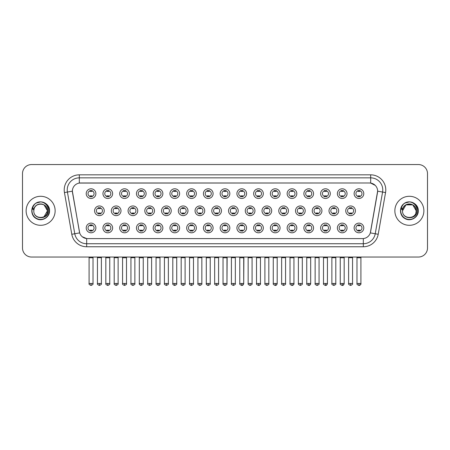 <?xml version="1.0" encoding="UTF-8"?>
<svg xmlns="http://www.w3.org/2000/svg" width="450" height="450" viewBox="0 0 450 450"><rect width="100%" height="100%" fill="white"/><g stroke="black" fill="none" stroke-linecap="round" stroke-linejoin="round"><path stroke-width="0.67" d="M112.629 227.964A4.837 4.837 0 0 1 107.792 232.796A4.837 4.837 0 0 1 102.954 227.964A4.837 4.837 0 0 1 107.792 223.127A4.837 4.837 0 0 1 112.629 227.964M104.771 227.964A3.021 3.021 0 0 0 107.792 230.985A3.021 3.021 0 0 0 110.812 227.964A3.021 3.021 0 0 0 107.792 224.938A3.021 3.021 0 0 0 104.771 227.964M129.369 227.964A4.837 4.837 0 0 1 124.538 232.796A4.837 4.837 0 0 1 119.7 227.964A4.837 4.837 0 0 1 124.538 223.127A4.837 4.837 0 0 1 129.369 227.964M121.511 227.964A3.021 3.021 0 0 0 124.538 230.985A3.021 3.021 0 0 0 127.558 227.964A3.021 3.021 0 0 0 124.538 224.938A3.021 3.021 0 0 0 121.511 227.964M146.115 227.964A4.837 4.837 0 0 1 141.278 232.796A4.837 4.837 0 0 1 136.446 227.964A4.837 4.837 0 0 1 141.278 223.127A4.837 4.837 0 0 1 146.115 227.964M138.257 227.964A3.021 3.021 0 0 0 141.278 230.985A3.021 3.021 0 0 0 144.304 227.964A3.021 3.021 0 0 0 141.278 224.938A3.021 3.021 0 0 0 138.257 227.964M162.861 227.964A4.837 4.837 0 0 1 158.023 232.796A4.837 4.837 0 0 1 153.186 227.964A4.837 4.837 0 0 1 158.023 223.127A4.837 4.837 0 0 1 162.861 227.964M155.002 227.964A3.021 3.021 0 0 0 158.023 230.985A3.021 3.021 0 0 0 161.044 227.964A3.021 3.021 0 0 0 158.023 224.938A3.021 3.021 0 0 0 155.002 227.964M179.606 227.964A4.837 4.837 0 0 1 174.769 232.796A4.837 4.837 0 0 1 169.931 227.964A4.837 4.837 0 0 1 174.769 223.127A4.837 4.837 0 0 1 179.606 227.964M171.748 227.964A3.021 3.021 0 0 0 174.769 230.985A3.021 3.021 0 0 0 177.789 227.964A3.021 3.021 0 0 0 174.769 224.938A3.021 3.021 0 0 0 171.748 227.964M196.346 227.964A4.837 4.837 0 0 1 191.514 232.796A4.837 4.837 0 0 1 186.677 227.964A4.837 4.837 0 0 1 191.514 223.127A4.837 4.837 0 0 1 196.346 227.964M188.488 227.964A3.021 3.021 0 0 0 191.514 230.985A3.021 3.021 0 0 0 194.535 227.964A3.021 3.021 0 0 0 191.514 224.938A3.021 3.021 0 0 0 188.488 227.964M213.092 227.964A4.837 4.837 0 0 1 208.254 232.796A4.837 4.837 0 0 1 203.422 227.964A4.837 4.837 0 0 1 208.254 223.127A4.837 4.837 0 0 1 213.092 227.964M205.234 227.964A3.021 3.021 0 0 0 208.254 230.985A3.021 3.021 0 0 0 211.281 227.964A3.021 3.021 0 0 0 208.254 224.938A3.021 3.021 0 0 0 205.234 227.964M229.838 227.964A4.837 4.837 0 0 1 225 232.796A4.837 4.837 0 0 1 220.162 227.964A4.837 4.837 0 0 1 225 223.127A4.837 4.837 0 0 1 229.838 227.964M221.979 227.964A3.021 3.021 0 0 0 225 230.985A3.021 3.021 0 0 0 228.021 227.964A3.021 3.021 0 0 0 225 224.938A3.021 3.021 0 0 0 221.979 227.964M246.578 227.964A4.837 4.837 0 0 1 241.746 232.796A4.837 4.837 0 0 1 236.908 227.964A4.837 4.837 0 0 1 241.746 223.127A4.837 4.837 0 0 1 246.578 227.964M238.719 227.964A3.021 3.021 0 0 0 241.746 230.985A3.021 3.021 0 0 0 244.766 227.964A3.021 3.021 0 0 0 241.746 224.938A3.021 3.021 0 0 0 238.719 227.964M263.323 227.964A4.837 4.837 0 0 1 258.486 232.796A4.837 4.837 0 0 1 253.654 227.964A4.837 4.837 0 0 1 258.486 223.127A4.837 4.837 0 0 1 263.323 227.964M255.465 227.964A3.021 3.021 0 0 0 258.486 230.985A3.021 3.021 0 0 0 261.512 227.964A3.021 3.021 0 0 0 258.486 224.938A3.021 3.021 0 0 0 255.465 227.964M280.069 227.964A4.837 4.837 0 0 1 275.231 232.796A4.837 4.837 0 0 1 270.394 227.964A4.837 4.837 0 0 1 275.231 223.127A4.837 4.837 0 0 1 280.069 227.964M272.211 227.964A3.021 3.021 0 0 0 275.231 230.985A3.021 3.021 0 0 0 278.252 227.964A3.021 3.021 0 0 0 275.231 224.938A3.021 3.021 0 0 0 272.211 227.964M296.814 227.964A4.837 4.837 0 0 1 291.977 232.796A4.837 4.837 0 0 1 287.139 227.964A4.837 4.837 0 0 1 291.977 223.127A4.837 4.837 0 0 1 296.814 227.964M288.956 227.964A3.021 3.021 0 0 0 291.977 230.985A3.021 3.021 0 0 0 294.998 227.964A3.021 3.021 0 0 0 291.977 224.938A3.021 3.021 0 0 0 288.956 227.964M313.554 227.964A4.837 4.837 0 0 1 308.723 232.796A4.837 4.837 0 0 1 303.885 227.964A4.837 4.837 0 0 1 308.723 223.127A4.837 4.837 0 0 1 313.554 227.964M305.696 227.964A3.021 3.021 0 0 0 308.723 230.985A3.021 3.021 0 0 0 311.743 227.964A3.021 3.021 0 0 0 308.723 224.938A3.021 3.021 0 0 0 305.696 227.964M330.3 227.964A4.837 4.837 0 0 1 325.463 232.796A4.837 4.837 0 0 1 320.631 227.964A4.837 4.837 0 0 1 325.463 223.127A4.837 4.837 0 0 1 330.3 227.964M322.442 227.964A3.021 3.021 0 0 0 325.463 230.985A3.021 3.021 0 0 0 328.489 227.964A3.021 3.021 0 0 0 325.463 224.938A3.021 3.021 0 0 0 322.442 227.964M347.046 227.964A4.837 4.837 0 0 1 342.208 232.796A4.837 4.837 0 0 1 337.371 227.964A4.837 4.837 0 0 1 342.208 223.127A4.837 4.837 0 0 1 347.046 227.964M339.188 227.964A3.021 3.021 0 0 0 342.208 230.985A3.021 3.021 0 0 0 345.229 227.964A3.021 3.021 0 0 0 342.208 224.938A3.021 3.021 0 0 0 339.188 227.964M363.786 227.964A4.837 4.837 0 0 1 358.954 232.796A4.837 4.837 0 0 1 354.116 227.964A4.837 4.837 0 0 1 358.954 223.127A4.837 4.837 0 0 1 363.786 227.964M355.928 227.964A3.021 3.021 0 0 0 358.954 230.985A3.021 3.021 0 0 0 361.974 227.964A3.021 3.021 0 0 0 358.954 224.938A3.021 3.021 0 0 0 355.928 227.964M95.884 227.964A4.837 4.837 0 0 1 91.046 232.796A4.837 4.837 0 0 1 86.214 227.964A4.837 4.837 0 0 1 91.046 223.127A4.837 4.837 0 0 1 95.884 227.964M88.026 227.964A3.021 3.021 0 0 0 91.046 230.985A3.021 3.021 0 0 0 94.073 227.964A3.021 3.021 0 0 0 91.046 224.938A3.021 3.021 0 0 0 88.026 227.964M120.999 210.797A4.837 4.837 0 0 1 116.162 215.629A4.837 4.837 0 0 1 111.33 210.797A4.837 4.837 0 0 1 116.162 205.959A4.837 4.837 0 0 1 120.999 210.797M113.141 210.797A3.021 3.021 0 0 0 116.162 213.817A3.021 3.021 0 0 0 119.188 210.797A3.021 3.021 0 0 0 116.162 207.771A3.021 3.021 0 0 0 113.141 210.797M137.745 210.797A4.837 4.837 0 0 1 132.907 215.629A4.837 4.837 0 0 1 128.07 210.797A4.837 4.837 0 0 1 132.907 205.959A4.837 4.837 0 0 1 137.745 210.797M129.887 210.797A3.021 3.021 0 0 0 132.907 213.817A3.021 3.021 0 0 0 135.928 210.797A3.021 3.021 0 0 0 132.907 207.771A3.021 3.021 0 0 0 129.887 210.797M154.485 210.797A4.837 4.837 0 0 1 149.653 215.629A4.837 4.837 0 0 1 144.816 210.797A4.837 4.837 0 0 1 149.653 205.959A4.837 4.837 0 0 1 154.485 210.797M146.627 210.797A3.021 3.021 0 0 0 149.653 213.817A3.021 3.021 0 0 0 152.674 210.797A3.021 3.021 0 0 0 149.653 207.771A3.021 3.021 0 0 0 146.627 210.797M171.231 210.797A4.837 4.837 0 0 1 166.393 215.629A4.837 4.837 0 0 1 161.561 210.797A4.837 4.837 0 0 1 166.393 205.959A4.837 4.837 0 0 1 171.231 210.797M163.373 210.797A3.021 3.021 0 0 0 166.393 213.817A3.021 3.021 0 0 0 169.419 210.797A3.021 3.021 0 0 0 166.393 207.771A3.021 3.021 0 0 0 163.373 210.797M187.976 210.797A4.837 4.837 0 0 1 183.139 215.629A4.837 4.837 0 0 1 178.307 210.797A4.837 4.837 0 0 1 183.139 205.959A4.837 4.837 0 0 1 187.976 210.797M180.118 210.797A3.021 3.021 0 0 0 183.139 213.817A3.021 3.021 0 0 0 186.165 210.797A3.021 3.021 0 0 0 183.139 207.771A3.021 3.021 0 0 0 180.118 210.797M204.722 210.797A4.837 4.837 0 0 1 199.884 215.629A4.837 4.837 0 0 1 195.047 210.797A4.837 4.837 0 0 1 199.884 205.959A4.837 4.837 0 0 1 204.722 210.797M196.864 210.797A3.021 3.021 0 0 0 199.884 213.817A3.021 3.021 0 0 0 202.905 210.797A3.021 3.021 0 0 0 199.884 207.771A3.021 3.021 0 0 0 196.864 210.797M221.462 210.797A4.837 4.837 0 0 1 216.63 215.629A4.837 4.837 0 0 1 211.792 210.797A4.837 4.837 0 0 1 216.63 205.959A4.837 4.837 0 0 1 221.462 210.797M213.604 210.797A3.021 3.021 0 0 0 216.63 213.817A3.021 3.021 0 0 0 219.651 210.797A3.021 3.021 0 0 0 216.63 207.771A3.021 3.021 0 0 0 213.604 210.797M238.208 210.797A4.837 4.837 0 0 1 233.37 215.629A4.837 4.837 0 0 1 228.538 210.797A4.837 4.837 0 0 1 233.37 205.959A4.837 4.837 0 0 1 238.208 210.797M230.349 210.797A3.021 3.021 0 0 0 233.37 213.817A3.021 3.021 0 0 0 236.396 210.797A3.021 3.021 0 0 0 233.37 207.771A3.021 3.021 0 0 0 230.349 210.797M254.953 210.797A4.837 4.837 0 0 1 250.116 215.629A4.837 4.837 0 0 1 245.278 210.797A4.837 4.837 0 0 1 250.116 205.959A4.837 4.837 0 0 1 254.953 210.797M247.095 210.797A3.021 3.021 0 0 0 250.116 213.817A3.021 3.021 0 0 0 253.136 210.797A3.021 3.021 0 0 0 250.116 207.771A3.021 3.021 0 0 0 247.095 210.797M271.693 210.797A4.837 4.837 0 0 1 266.861 215.629A4.837 4.837 0 0 1 262.024 210.797A4.837 4.837 0 0 1 266.861 205.959A4.837 4.837 0 0 1 271.693 210.797M263.835 210.797A3.021 3.021 0 0 0 266.861 213.817A3.021 3.021 0 0 0 269.882 210.797A3.021 3.021 0 0 0 266.861 207.771A3.021 3.021 0 0 0 263.835 210.797M288.439 210.797A4.837 4.837 0 0 1 283.607 215.629A4.837 4.837 0 0 1 278.769 210.797A4.837 4.837 0 0 1 283.607 205.959A4.837 4.837 0 0 1 288.439 210.797M280.581 210.797A3.021 3.021 0 0 0 283.607 213.817A3.021 3.021 0 0 0 286.627 210.797A3.021 3.021 0 0 0 283.607 207.771A3.021 3.021 0 0 0 280.581 210.797M305.184 210.797A4.837 4.837 0 0 1 300.347 215.629A4.837 4.837 0 0 1 295.515 210.797A4.837 4.837 0 0 1 300.347 205.959A4.837 4.837 0 0 1 305.184 210.797M297.326 210.797A3.021 3.021 0 0 0 300.347 213.817A3.021 3.021 0 0 0 303.373 210.797A3.021 3.021 0 0 0 300.347 207.771A3.021 3.021 0 0 0 297.326 210.797M321.93 210.797A4.837 4.837 0 0 1 317.093 215.629A4.837 4.837 0 0 1 312.255 210.797A4.837 4.837 0 0 1 317.093 205.959A4.837 4.837 0 0 1 321.93 210.797M314.072 210.797A3.021 3.021 0 0 0 317.093 213.817A3.021 3.021 0 0 0 320.113 210.797A3.021 3.021 0 0 0 317.093 207.771A3.021 3.021 0 0 0 314.072 210.797M338.67 210.797A4.837 4.837 0 0 1 333.838 215.629A4.837 4.837 0 0 1 329.001 210.797A4.837 4.837 0 0 1 333.838 205.959A4.837 4.837 0 0 1 338.67 210.797M330.812 210.797A3.021 3.021 0 0 0 333.838 213.817A3.021 3.021 0 0 0 336.859 210.797A3.021 3.021 0 0 0 333.838 207.771A3.021 3.021 0 0 0 330.812 210.797M355.416 210.797A4.837 4.837 0 0 1 350.578 215.629A4.837 4.837 0 0 1 345.746 210.797A4.837 4.837 0 0 1 350.578 205.959A4.837 4.837 0 0 1 355.416 210.797M347.558 210.797A3.021 3.021 0 0 0 350.578 213.817A3.021 3.021 0 0 0 353.604 210.797A3.021 3.021 0 0 0 350.578 207.771A3.021 3.021 0 0 0 347.558 210.797M104.254 210.797A4.837 4.837 0 0 1 99.422 215.629A4.837 4.837 0 0 1 94.584 210.797A4.837 4.837 0 0 1 99.422 205.959A4.837 4.837 0 0 1 104.254 210.797M96.396 210.797A3.021 3.021 0 0 0 99.422 213.817A3.021 3.021 0 0 0 102.442 210.797A3.021 3.021 0 0 0 99.422 207.771A3.021 3.021 0 0 0 96.396 210.797M112.629 193.629A4.837 4.837 0 0 1 107.792 198.461A4.837 4.837 0 0 1 102.954 193.629A4.837 4.837 0 0 1 107.792 188.792A4.837 4.837 0 0 1 112.629 193.629M104.771 193.629A3.021 3.021 0 0 0 107.792 196.65A3.021 3.021 0 0 0 110.812 193.629A3.021 3.021 0 0 0 107.792 190.603A3.021 3.021 0 0 0 104.771 193.629M129.369 193.629A4.837 4.837 0 0 1 124.538 198.461A4.837 4.837 0 0 1 119.7 193.629A4.837 4.837 0 0 1 124.538 188.792A4.837 4.837 0 0 1 129.369 193.629M121.511 193.629A3.021 3.021 0 0 0 124.538 196.65A3.021 3.021 0 0 0 127.558 193.629A3.021 3.021 0 0 0 124.538 190.603A3.021 3.021 0 0 0 121.511 193.629M146.115 193.629A4.837 4.837 0 0 1 141.278 198.461A4.837 4.837 0 0 1 136.446 193.629A4.837 4.837 0 0 1 141.278 188.792A4.837 4.837 0 0 1 146.115 193.629M138.257 193.629A3.021 3.021 0 0 0 141.278 196.65A3.021 3.021 0 0 0 144.304 193.629A3.021 3.021 0 0 0 141.278 190.603A3.021 3.021 0 0 0 138.257 193.629M162.861 193.629A4.837 4.837 0 0 1 158.023 198.461A4.837 4.837 0 0 1 153.186 193.629A4.837 4.837 0 0 1 158.023 188.792A4.837 4.837 0 0 1 162.861 193.629M155.002 193.629A3.021 3.021 0 0 0 158.023 196.65A3.021 3.021 0 0 0 161.044 193.629A3.021 3.021 0 0 0 158.023 190.603A3.021 3.021 0 0 0 155.002 193.629M179.606 193.629A4.837 4.837 0 0 1 174.769 198.461A4.837 4.837 0 0 1 169.931 193.629A4.837 4.837 0 0 1 174.769 188.792A4.837 4.837 0 0 1 179.606 193.629M171.748 193.629A3.021 3.021 0 0 0 174.769 196.65A3.021 3.021 0 0 0 177.789 193.629A3.021 3.021 0 0 0 174.769 190.603A3.021 3.021 0 0 0 171.748 193.629M196.346 193.629A4.837 4.837 0 0 1 191.514 198.461A4.837 4.837 0 0 1 186.677 193.629A4.837 4.837 0 0 1 191.514 188.792A4.837 4.837 0 0 1 196.346 193.629M188.488 193.629A3.021 3.021 0 0 0 191.514 196.65A3.021 3.021 0 0 0 194.535 193.629A3.021 3.021 0 0 0 191.514 190.603A3.021 3.021 0 0 0 188.488 193.629M213.092 193.629A4.837 4.837 0 0 1 208.254 198.461A4.837 4.837 0 0 1 203.422 193.629A4.837 4.837 0 0 1 208.254 188.792A4.837 4.837 0 0 1 213.092 193.629M205.234 193.629A3.021 3.021 0 0 0 208.254 196.65A3.021 3.021 0 0 0 211.281 193.629A3.021 3.021 0 0 0 208.254 190.603A3.021 3.021 0 0 0 205.234 193.629M229.838 193.629A4.837 4.837 0 0 1 225 198.461A4.837 4.837 0 0 1 220.162 193.629A4.837 4.837 0 0 1 225 188.792A4.837 4.837 0 0 1 229.838 193.629M221.979 193.629A3.021 3.021 0 0 0 225 196.65A3.021 3.021 0 0 0 228.021 193.629A3.021 3.021 0 0 0 225 190.603A3.021 3.021 0 0 0 221.979 193.629M246.578 193.629A4.837 4.837 0 0 1 241.746 198.461A4.837 4.837 0 0 1 236.908 193.629A4.837 4.837 0 0 1 241.746 188.792A4.837 4.837 0 0 1 246.578 193.629M238.719 193.629A3.021 3.021 0 0 0 241.746 196.65A3.021 3.021 0 0 0 244.766 193.629A3.021 3.021 0 0 0 241.746 190.603A3.021 3.021 0 0 0 238.719 193.629M263.323 193.629A4.837 4.837 0 0 1 258.486 198.461A4.837 4.837 0 0 1 253.654 193.629A4.837 4.837 0 0 1 258.486 188.792A4.837 4.837 0 0 1 263.323 193.629M255.465 193.629A3.021 3.021 0 0 0 258.486 196.65A3.021 3.021 0 0 0 261.512 193.629A3.021 3.021 0 0 0 258.486 190.603A3.021 3.021 0 0 0 255.465 193.629M280.069 193.629A4.837 4.837 0 0 1 275.231 198.461A4.837 4.837 0 0 1 270.394 193.629A4.837 4.837 0 0 1 275.231 188.792A4.837 4.837 0 0 1 280.069 193.629M272.211 193.629A3.021 3.021 0 0 0 275.231 196.65A3.021 3.021 0 0 0 278.252 193.629A3.021 3.021 0 0 0 275.231 190.603A3.021 3.021 0 0 0 272.211 193.629M296.814 193.629A4.837 4.837 0 0 1 291.977 198.461A4.837 4.837 0 0 1 287.139 193.629A4.837 4.837 0 0 1 291.977 188.792A4.837 4.837 0 0 1 296.814 193.629M288.956 193.629A3.021 3.021 0 0 0 291.977 196.65A3.021 3.021 0 0 0 294.998 193.629A3.021 3.021 0 0 0 291.977 190.603A3.021 3.021 0 0 0 288.956 193.629M313.554 193.629A4.837 4.837 0 0 1 308.723 198.461A4.837 4.837 0 0 1 303.885 193.629A4.837 4.837 0 0 1 308.723 188.792A4.837 4.837 0 0 1 313.554 193.629M305.696 193.629A3.021 3.021 0 0 0 308.723 196.65A3.021 3.021 0 0 0 311.743 193.629A3.021 3.021 0 0 0 308.723 190.603A3.021 3.021 0 0 0 305.696 193.629M330.3 193.629A4.837 4.837 0 0 1 325.463 198.461A4.837 4.837 0 0 1 320.631 193.629A4.837 4.837 0 0 1 325.463 188.792A4.837 4.837 0 0 1 330.3 193.629M322.442 193.629A3.021 3.021 0 0 0 325.463 196.65A3.021 3.021 0 0 0 328.489 193.629A3.021 3.021 0 0 0 325.463 190.603A3.021 3.021 0 0 0 322.442 193.629M347.046 193.629A4.837 4.837 0 0 1 342.208 198.461A4.837 4.837 0 0 1 337.371 193.629A4.837 4.837 0 0 1 342.208 188.792A4.837 4.837 0 0 1 347.046 193.629M339.188 193.629A3.021 3.021 0 0 0 342.208 196.65A3.021 3.021 0 0 0 345.229 193.629A3.021 3.021 0 0 0 342.208 190.603A3.021 3.021 0 0 0 339.188 193.629M363.786 193.629A4.837 4.837 0 0 1 358.954 198.461A4.837 4.837 0 0 1 354.116 193.629A4.837 4.837 0 0 1 358.954 188.792A4.837 4.837 0 0 1 363.786 193.629M355.928 193.629A3.021 3.021 0 0 0 358.954 196.65A3.021 3.021 0 0 0 361.974 193.629A3.021 3.021 0 0 0 358.954 190.603A3.021 3.021 0 0 0 355.928 193.629M95.884 193.629A4.837 4.837 0 0 1 91.046 198.461A4.837 4.837 0 0 1 86.214 193.629A4.837 4.837 0 0 1 91.046 188.792A4.837 4.837 0 0 1 95.884 193.629M88.026 193.629A3.021 3.021 0 0 0 91.046 196.65A3.021 3.021 0 0 0 94.073 193.629A3.021 3.021 0 0 0 91.046 190.603A3.021 3.021 0 0 0 88.026 193.629M71.792 234.276L64.44 192.566A15.114 15.114 0 0 1 79.318 174.831L370.682 174.831A15.114 15.114 0 0 1 385.56 192.566L378.208 234.276A15.114 15.114 0 0 1 363.324 246.763L86.676 246.763A15.114 15.114 0 0 1 71.792 234.276L79.672 232.886L72.495 192.566A8.162 8.162 0 0 1 80.528 182.987L369.473 182.987A8.162 8.162 0 0 1 377.505 192.566L370.581 231.857A8.162 8.162 0 0 1 362.543 238.601L87.457 238.601A8.162 8.162 0 0 1 79.419 231.857L72.371 191.166L67.416 192.037A12.088 12.088 0 0 1 79.318 177.851L370.682 177.851A12.088 12.088 0 0 1 382.584 192.037L375.233 233.747A12.088 12.088 0 0 1 363.324 243.737L86.676 243.737A12.088 12.088 0 0 1 74.767 233.747L67.416 192.037A12.088 12.088 0 0 1 67.23 189.939M26.128 210.797A14.507 14.507 0 0 0 40.635 225.304A14.507 14.507 0 0 0 55.142 210.797A14.507 14.507 0 0 0 40.635 196.29A14.507 14.507 0 0 0 26.128 210.797A14.507 14.507 0 0 0 40.635 225.304A14.507 14.507 0 0 0 55.142 210.797A14.507 14.507 0 0 0 40.635 196.29A14.507 14.507 0 0 0 26.128 210.797M394.858 210.797A14.507 14.507 0 0 0 409.365 225.304A14.507 14.507 0 0 0 423.872 210.797A14.507 14.507 0 0 0 409.365 196.29A14.507 14.507 0 0 0 394.858 210.797A14.507 14.507 0 0 0 409.365 225.304A14.507 14.507 0 0 0 423.872 210.797A14.507 14.507 0 0 0 409.365 196.29A14.507 14.507 0 0 0 394.858 210.797M79.318 174.831L79.318 183.077L369.473 182.987L370.682 183.077L375.238 185.377M72.371 191.149L72.461 189.939M362.543 238.601L87.457 238.601M86.676 246.763L86.676 238.562L82.322 236.779M385.56 192.566L377.629 191.166L370.327 232.886L378.208 234.276M427.5 173.621A9.068 9.068 0 0 0 418.433 164.554L31.567 164.554A9.068 9.068 0 0 0 22.5 173.621L22.5 247.972A9.068 9.068 0 0 0 31.567 257.04L418.433 257.04A9.068 9.068 0 0 0 427.5 247.972L427.5 173.621L427.5 247.972M22.5 173.621L22.5 247.972M418.433 164.554L31.567 164.554M31.567 257.04L418.433 257.04M90.141 196.824L90.141 195.761A2.317 2.317 0 0 0 91.952 195.761L91.952 196.824M91.952 190.429L91.952 191.492A2.317 2.317 0 0 0 90.141 191.492L90.141 190.429M98.511 213.992L98.511 212.929A2.317 2.317 0 0 0 100.328 212.929L100.328 213.992M99.422 283.483L97.453 283.483C97.059 284.113 97.712 284.766 99.422 285.446L99.422 283.483L101.385 283.483L101.385 257.67L97.453 257.67L97.296 257.04M101.385 257.67L101.543 257.04M100.328 207.596L100.328 208.659A2.317 2.317 0 0 0 98.511 208.659L98.511 207.596M90.141 231.159L90.141 230.096A2.317 2.317 0 0 0 91.952 230.096L91.952 231.159M91.046 283.483L89.083 283.483C88.684 284.113 89.342 284.766 91.046 285.446L91.046 283.483L93.015 283.483L93.015 257.76L89.083 257.76L88.903 257.04M93.015 257.76L93.195 257.04M91.952 224.764L91.952 225.827A2.317 2.317 0 0 0 90.141 225.827L90.141 224.764M106.886 196.824L106.886 195.761A2.317 2.317 0 0 0 108.698 195.761L108.698 196.824M108.698 190.429L108.698 191.492A2.317 2.317 0 0 0 106.886 191.492L106.886 190.429M123.632 196.824L123.632 195.761A2.317 2.317 0 0 0 125.443 195.761L125.443 196.824M125.443 190.429L125.443 191.492A2.317 2.317 0 0 0 123.632 191.492L123.632 190.429M140.372 196.824L140.372 195.761A2.317 2.317 0 0 0 142.189 195.761L142.189 196.824M142.189 190.429L142.189 191.492A2.317 2.317 0 0 0 140.372 191.492L140.372 190.429M157.118 196.824L157.118 195.761A2.317 2.317 0 0 0 158.929 195.761L158.929 196.824M158.929 190.429L158.929 191.492A2.317 2.317 0 0 0 157.118 191.492L157.118 190.429M115.256 213.992L115.256 212.929A2.317 2.317 0 0 0 117.073 212.929L117.073 213.992M116.162 283.483L114.199 283.483C113.799 284.113 114.457 284.766 116.162 285.446L116.162 283.483L118.131 283.483L118.131 257.67L114.199 257.67L114.041 257.04M118.131 257.67L118.288 257.04M117.073 207.596L117.073 208.659A2.317 2.317 0 0 0 115.256 208.659L115.256 207.596M132.002 213.992L132.002 212.929A2.317 2.317 0 0 0 133.813 212.929L133.813 213.992M132.907 283.483L130.944 283.483C130.545 284.113 131.197 284.766 132.907 285.446L132.907 283.483L134.871 283.483L134.871 257.67L130.944 257.67L130.787 257.04M134.871 257.67L135.034 257.04M133.813 207.596L133.813 208.659A2.317 2.317 0 0 0 132.002 208.659L132.002 207.596M148.748 213.992L148.748 212.929A2.317 2.317 0 0 0 150.559 212.929L150.559 213.992M149.653 283.483L147.69 283.483C147.291 284.113 147.943 284.766 149.653 285.446L149.653 283.483L151.616 283.483L151.616 257.67L147.69 257.67L147.527 257.04M151.616 257.67L151.774 257.04M150.559 207.596L150.559 208.659A2.317 2.317 0 0 0 148.748 208.659L148.748 207.596M106.886 231.159L106.886 230.096A2.317 2.317 0 0 0 108.698 230.096L108.698 231.159M107.792 283.483L105.829 283.483C105.429 284.113 106.082 284.766 107.792 285.446L107.792 283.483L109.755 283.483L109.755 257.76L105.829 257.76L105.643 257.04M109.755 257.76L109.935 257.04M108.698 224.764L108.698 225.827A2.317 2.317 0 0 0 106.886 225.827L106.886 224.764M123.632 231.159L123.632 230.096A2.317 2.317 0 0 0 125.443 230.096L125.443 231.159M124.538 283.483L122.569 283.483C122.175 284.113 122.828 284.766 124.538 285.446L124.538 283.483L126.501 283.483L126.501 257.76L122.569 257.76L122.389 257.04M126.501 257.76L126.681 257.04M125.443 224.764L125.443 225.827A2.317 2.317 0 0 0 123.632 225.827L123.632 224.764M140.372 231.159L140.372 230.096A2.317 2.317 0 0 0 142.189 230.096L142.189 231.159M141.278 283.483L139.314 283.483C138.915 284.113 139.573 284.766 141.278 285.446L141.278 283.483L143.246 283.483L143.246 257.76L139.314 257.76L139.134 257.04M143.246 257.76L143.426 257.04M142.189 224.764L142.189 225.827A2.317 2.317 0 0 0 140.372 225.827L140.372 224.764M157.118 231.159L157.118 230.096A2.317 2.317 0 0 0 158.929 230.096L158.929 231.159M158.023 283.483L156.06 283.483C155.661 284.113 156.313 284.766 158.023 285.446L158.023 283.483L159.986 283.483L159.986 257.76L156.06 257.76L155.88 257.04M159.986 257.76L160.172 257.04M158.929 224.764L158.929 225.827A2.317 2.317 0 0 0 157.118 225.827L157.118 224.764M173.863 231.159L173.863 230.096A2.317 2.317 0 0 0 175.674 230.096L175.674 231.159M174.769 283.483L172.806 283.483C172.406 284.113 173.059 284.766 174.769 285.446L174.769 283.483L176.732 283.483L176.732 257.76L172.806 257.76L172.62 257.04M176.732 257.76L176.912 257.04M175.674 224.764L175.674 225.827A2.317 2.317 0 0 0 173.863 225.827L173.863 224.764M190.603 231.159L190.603 230.096A2.317 2.317 0 0 0 192.42 230.096L192.42 231.159M191.514 283.483L189.546 283.483C189.146 284.113 189.804 284.766 191.514 285.446L191.514 283.483L193.477 283.483L193.477 257.76L189.546 257.76L189.366 257.04M193.477 257.76L193.657 257.04M192.42 224.764L192.42 225.827A2.317 2.317 0 0 0 190.603 225.827L190.603 224.764M207.349 231.159L207.349 230.096A2.317 2.317 0 0 0 209.16 230.096L209.16 231.159M208.254 283.483L206.291 283.483C205.892 284.113 206.55 284.766 208.254 285.446L208.254 283.483L210.223 283.483L210.223 257.76L206.291 257.76L206.111 257.04M210.223 257.76L210.403 257.04M209.16 224.764L209.16 225.827A2.317 2.317 0 0 0 207.349 225.827L207.349 224.764M224.094 231.159L224.094 230.096A2.317 2.317 0 0 0 225.906 230.096L225.906 231.159M225 283.483L223.037 283.483C222.638 284.113 223.29 284.766 225 285.446L225 283.483L226.963 283.483L226.963 257.76L223.037 257.76L222.857 257.04M225 285.446C226.71 284.766 227.362 284.113 226.963 283.483L227.143 257.04M225.906 224.764L225.906 225.827A2.317 2.317 0 0 0 224.094 225.827L224.094 224.764M240.84 231.159L240.84 230.096A2.317 2.317 0 0 0 242.651 230.096L242.651 231.159M241.746 283.483L239.777 283.483C239.383 284.113 240.036 284.766 241.746 285.446L241.746 283.483L243.709 283.483L243.709 257.76L239.777 257.76L239.597 257.04M241.746 285.446C242.713 285.536 243.366 284.884 243.709 283.483L243.889 257.04M242.651 224.764L242.651 225.827A2.317 2.317 0 0 0 240.84 225.827L240.84 224.764M257.58 231.159L257.58 230.096A2.317 2.317 0 0 0 259.397 230.096L259.397 231.159M258.486 283.483L256.523 283.483C256.123 284.113 256.781 284.766 258.486 285.446L258.486 283.483L260.454 283.483L260.454 257.76L256.523 257.76L256.343 257.04M260.454 257.76L260.634 257.04M259.397 224.764L259.397 225.827A2.317 2.317 0 0 0 257.58 225.827L257.58 224.764M274.326 231.159L274.326 230.096A2.317 2.317 0 0 0 276.137 230.096L276.137 231.159M275.231 283.483L273.268 283.483C272.869 284.113 273.521 284.766 275.231 285.446L275.231 283.483L277.194 283.483L277.194 257.76L273.268 257.76L273.088 257.04M277.194 257.76L277.38 257.04M276.137 224.764L276.137 225.827A2.317 2.317 0 0 0 274.326 225.827L274.326 224.764M291.071 231.159L291.071 230.096A2.317 2.317 0 0 0 292.882 230.096L292.882 231.159M291.977 283.483L290.014 283.483C289.614 284.113 290.267 284.766 291.977 285.446L291.977 283.483L293.94 283.483L293.94 257.76L290.014 257.76L289.828 257.04M293.94 257.76L294.12 257.04M292.882 224.764L292.882 225.827A2.317 2.317 0 0 0 291.071 225.827L291.071 224.764M307.811 231.159L307.811 230.096A2.317 2.317 0 0 0 309.628 230.096L309.628 231.159M308.723 283.483L306.754 283.483C306.354 284.113 307.012 284.766 308.723 285.446L308.723 283.483L310.686 283.483L310.686 257.76L306.754 257.76L306.574 257.04M310.686 257.76L310.866 257.04M309.628 224.764L309.628 225.827A2.317 2.317 0 0 0 307.811 225.827L307.811 224.764M324.557 231.159L324.557 230.096A2.317 2.317 0 0 0 326.368 230.096L326.368 231.159M325.463 283.483L323.499 283.483C323.1 284.113 323.758 284.766 325.463 285.446L325.463 283.483L327.431 283.483L327.431 257.76L323.499 257.76L323.319 257.04M327.431 257.76L327.611 257.04M326.368 224.764L326.368 225.827A2.317 2.317 0 0 0 324.557 225.827L324.557 224.764M341.303 231.159L341.303 230.096A2.317 2.317 0 0 0 343.114 230.096L343.114 231.159M342.208 283.483L340.245 283.483C339.846 284.113 340.498 284.766 342.208 285.446L342.208 283.483L344.171 283.483L344.171 257.76L340.245 257.76L340.065 257.04M344.171 257.76L344.357 257.04M343.114 224.764L343.114 225.827A2.317 2.317 0 0 0 341.303 225.827L341.303 224.764M358.048 231.159L358.048 230.096A2.317 2.317 0 0 0 359.859 230.096L359.859 231.159M358.954 283.483L356.985 283.483C356.591 284.113 357.244 284.766 358.954 285.446L358.954 283.483L360.917 283.483L360.917 257.76L356.985 257.76L356.805 257.04M360.917 257.76L361.097 257.04M359.859 224.764L359.859 225.827A2.317 2.317 0 0 0 358.048 225.827L358.048 224.764M34.116 208.738L33.795 210.797C33.418 220.078 48.431 219.904 48.381 210.797C48.409 207.028 46.727 204.289 43.335 202.579L41.293 201.909C38.829 201.763 36.658 202.489 34.774 204.081L33.542 205.847C32.794 207.112 32.631 208.344 33.053 209.537L35.252 206.274C37.299 204.221 39.741 203.546 42.57 204.244A6.834 6.834 0 0 0 34.116 208.738L33.801 210.797C33.384 201.982 47.886 201.982 47.469 210.797L44.049 216.714M33.801 210.797C33.384 201.982 47.886 201.982 47.469 210.797C47.256 207.512 45.624 205.329 42.57 204.244L44.049 204.879L47.469 210.797C47.886 219.611 33.384 219.611 33.801 210.797C33.384 201.982 47.886 201.982 47.469 210.797L47.126 212.929M34.796 204.064L36.18 203.079L40.703 201.887L36.18 203.079L34.796 204.064L36.18 203.079L40.703 201.887L36.18 203.079L34.796 204.064L36.18 203.079L40.703 201.887M34.774 204.081C39.966 198.99 49.956 203.411 49.545 210.797C49.849 217.384 41.732 222.069 36.18 218.509C30.324 215.482 30.324 206.111 36.18 203.079C41.732 199.524 49.849 204.204 49.545 210.797C49.849 217.384 41.732 222.069 36.18 218.509C30.324 215.482 30.324 206.111 36.18 203.079C41.732 199.524 49.849 204.204 49.545 210.797C49.849 217.384 41.732 222.069 36.18 218.509C30.324 215.482 30.324 206.111 36.18 203.079C41.732 199.524 49.849 204.204 49.545 210.797C49.849 217.384 41.732 222.069 36.18 218.509C30.324 215.482 30.324 206.111 36.18 203.079C41.732 199.524 49.849 204.204 49.545 210.797C49.849 217.384 41.732 222.069 36.18 218.509C30.324 215.482 30.324 206.111 36.18 203.079C40.804 200.919 44.73 201.803 47.959 205.723M402.851 208.738L402.525 210.797C402.148 220.078 417.161 219.904 417.111 210.797C417.139 207.028 415.457 204.289 412.065 202.579L410.023 201.909C407.559 201.763 405.388 202.489 403.509 204.081L402.277 205.847C401.524 207.112 401.361 208.344 401.782 209.537L403.982 206.274C406.035 204.221 408.471 203.546 411.3 204.244A6.834 6.834 0 0 0 402.851 208.738L402.531 210.797C402.114 201.982 416.616 201.982 416.199 210.797C416.616 219.611 402.114 219.611 402.531 210.797C402.114 201.982 416.616 201.982 416.199 210.797L415.856 212.929M411.3 204.244L412.779 204.879L416.199 210.797C415.986 207.512 414.354 205.329 411.3 204.244M402.531 210.797L405.951 204.879L412.779 204.879M403.526 204.064L404.91 203.079L409.438 201.887L404.91 203.079L403.526 204.064L404.91 203.079L409.438 201.887L404.91 203.079L403.526 204.064L404.91 203.079L409.438 201.887M403.509 204.081C408.696 198.99 418.691 203.411 418.275 210.797C418.579 217.384 410.462 222.069 404.91 218.509C399.054 215.482 399.054 206.111 404.91 203.079C410.462 199.524 418.579 204.204 418.275 210.797C418.579 217.384 410.462 222.069 404.91 218.509C399.054 215.482 399.054 206.111 404.91 203.079C410.462 199.524 418.579 204.204 418.275 210.797C418.579 217.384 410.462 222.069 404.91 218.509C399.054 215.482 399.054 206.111 404.91 203.079C410.462 199.524 418.579 204.204 418.275 210.797C418.579 217.384 410.462 222.069 404.91 218.509C399.054 215.482 399.054 206.111 404.91 203.079C410.462 199.524 418.579 204.204 418.275 210.797C418.579 217.384 410.462 222.069 404.91 218.509C399.054 215.482 399.054 206.111 404.91 203.079C409.534 200.919 413.46 201.803 416.689 205.723M173.863 196.824L173.863 195.761A2.317 2.317 0 0 0 175.674 195.761L175.674 196.824M175.674 190.429L175.674 191.492A2.317 2.317 0 0 0 173.863 191.492L173.863 190.429M190.603 196.824L190.603 195.761A2.317 2.317 0 0 0 192.42 195.761L192.42 196.824M192.42 190.429L192.42 191.492A2.317 2.317 0 0 0 190.603 191.492L190.603 190.429M207.349 196.824L207.349 195.761A2.317 2.317 0 0 0 209.16 195.761L209.16 196.824M209.16 190.429L209.16 191.492A2.317 2.317 0 0 0 207.349 191.492L207.349 190.429M165.487 213.992L165.487 212.929A2.317 2.317 0 0 0 167.304 212.929L167.304 213.992M166.393 283.483L164.43 283.483C164.031 284.113 164.689 284.766 166.393 285.446L166.393 283.483L168.362 283.483L168.362 257.67L164.43 257.67L164.273 257.04M168.362 257.67L168.519 257.04M167.304 207.596L167.304 208.659A2.317 2.317 0 0 0 165.487 208.659L165.487 207.596M182.233 213.992L182.233 212.929A2.317 2.317 0 0 0 184.044 212.929L184.044 213.992M183.139 283.483L181.176 283.483C180.776 284.113 181.434 284.766 183.139 285.446L183.139 283.483L185.102 283.483L185.102 257.67L181.176 257.67L181.018 257.04M185.102 257.67L185.265 257.04M184.044 207.596L184.044 208.659A2.317 2.317 0 0 0 182.233 208.659L182.233 207.596M198.979 213.992L198.979 212.929A2.317 2.317 0 0 0 200.79 212.929L200.79 213.992M199.884 283.483L197.921 283.483C197.522 284.113 198.174 284.766 199.884 285.446L199.884 283.483L201.847 283.483L201.847 257.67L197.921 257.67L197.758 257.04M201.847 257.67L202.005 257.04M200.79 207.596L200.79 208.659A2.317 2.317 0 0 0 198.979 208.659L198.979 207.596M224.094 196.824L224.094 195.761A2.317 2.317 0 0 0 225.906 195.761L225.906 196.824M225.906 190.429L225.906 191.492A2.317 2.317 0 0 0 224.094 191.492L224.094 190.429M240.84 196.824L240.84 195.761A2.317 2.317 0 0 0 242.651 195.761L242.651 196.824M242.651 190.429L242.651 191.492A2.317 2.317 0 0 0 240.84 191.492L240.84 190.429M257.58 196.824L257.58 195.761A2.317 2.317 0 0 0 259.397 195.761L259.397 196.824M259.397 190.429L259.397 191.492A2.317 2.317 0 0 0 257.58 191.492L257.58 190.429M274.326 196.824L274.326 195.761A2.317 2.317 0 0 0 276.137 195.761L276.137 196.824M276.137 190.429L276.137 191.492A2.317 2.317 0 0 0 274.326 191.492L274.326 190.429M291.071 196.824L291.071 195.761A2.317 2.317 0 0 0 292.882 195.761L292.882 196.824M292.882 190.429L292.882 191.492A2.317 2.317 0 0 0 291.071 191.492L291.071 190.429M215.719 213.992L215.719 212.929A2.317 2.317 0 0 0 217.536 212.929L217.536 213.992M216.63 283.483L214.661 283.483C214.268 284.113 214.92 284.766 216.63 285.446L216.63 283.483L218.593 283.483L218.593 257.67L214.661 257.67L214.504 257.04M218.593 257.67L218.751 257.04M217.536 207.596L217.536 208.659A2.317 2.317 0 0 0 215.719 208.659L215.719 207.596M232.464 213.992L232.464 212.929A2.317 2.317 0 0 0 234.281 212.929L234.281 213.992M233.37 283.483L231.407 283.483C231.007 284.113 231.666 284.766 233.37 285.446L233.37 283.483L235.339 283.483L235.339 257.67L231.407 257.67L231.249 257.04M235.339 257.67L235.496 257.04M234.281 207.596L234.281 208.659A2.317 2.317 0 0 0 232.464 208.659L232.464 207.596M249.21 213.992L249.21 212.929A2.317 2.317 0 0 0 251.021 212.929L251.021 213.992M250.116 283.483L248.153 283.483C247.753 284.113 248.406 284.766 250.116 285.446L250.116 283.483L252.079 283.483L252.079 257.67L248.153 257.67L247.995 257.04M252.079 257.67L252.242 257.04M251.021 207.596L251.021 208.659A2.317 2.317 0 0 0 249.21 208.659L249.21 207.596M265.956 213.992L265.956 212.929A2.317 2.317 0 0 0 267.767 212.929L267.767 213.992M266.861 283.483L264.898 283.483C264.499 284.113 265.151 284.766 266.861 285.446L266.861 283.483L268.824 283.483L268.824 257.67L264.898 257.67L264.735 257.04M268.824 257.67L268.982 257.04M267.767 207.596L267.767 208.659A2.317 2.317 0 0 0 265.956 208.659L265.956 207.596M282.696 213.992L282.696 212.929A2.317 2.317 0 0 0 284.512 212.929L284.512 213.992M283.607 283.483L281.638 283.483C281.239 284.113 281.897 284.766 283.607 285.446L283.607 283.483L285.57 283.483L285.57 257.67L281.638 257.67L281.481 257.04M285.57 257.67L285.727 257.04M284.512 207.596L284.512 208.659A2.317 2.317 0 0 0 282.696 208.659L282.696 207.596M307.811 196.824L307.811 195.761A2.317 2.317 0 0 0 309.628 195.761L309.628 196.824M309.628 190.429L309.628 191.492A2.317 2.317 0 0 0 307.811 191.492L307.811 190.429M324.557 196.824L324.557 195.761A2.317 2.317 0 0 0 326.368 195.761L326.368 196.824M326.368 190.429L326.368 191.492A2.317 2.317 0 0 0 324.557 191.492L324.557 190.429M341.303 196.824L341.303 195.761A2.317 2.317 0 0 0 343.114 195.761L343.114 196.824M343.114 190.429L343.114 191.492A2.317 2.317 0 0 0 341.303 191.492L341.303 190.429M358.048 196.824L358.048 195.761A2.317 2.317 0 0 0 359.859 195.761L359.859 196.824M359.859 190.429L359.859 191.492A2.317 2.317 0 0 0 358.048 191.492L358.048 190.429M299.441 213.992L299.441 212.929A2.317 2.317 0 0 0 301.252 212.929L301.252 213.992M300.347 283.483L298.384 283.483C297.984 284.113 298.642 284.766 300.347 285.446L300.347 283.483L302.31 283.483L302.31 257.67L298.384 257.67L298.226 257.04M302.31 257.67L302.473 257.04M301.252 207.596L301.252 208.659A2.317 2.317 0 0 0 299.441 208.659L299.441 207.596M316.187 213.992L316.187 212.929A2.317 2.317 0 0 0 317.998 212.929L317.998 213.992M317.093 283.483L315.129 283.483C314.73 284.113 315.382 284.766 317.093 285.446L317.093 283.483L319.056 283.483L319.056 257.67L315.129 257.67L314.966 257.04M319.056 257.67L319.213 257.04M317.998 207.596L317.998 208.659A2.317 2.317 0 0 0 316.187 208.659L316.187 207.596M332.927 213.992L332.927 212.929A2.317 2.317 0 0 0 334.744 212.929L334.744 213.992M333.838 283.483L331.869 283.483C331.476 284.113 332.128 284.766 333.838 285.446L333.838 283.483L335.801 283.483L335.801 257.67L331.869 257.67L331.712 257.04M335.801 257.67L335.959 257.04M334.744 207.596L334.744 208.659A2.317 2.317 0 0 0 332.927 208.659L332.927 207.596M349.673 213.992L349.673 212.929A2.317 2.317 0 0 0 351.489 212.929L351.489 213.992M350.578 283.483L348.615 283.483C348.216 284.113 348.874 284.766 350.578 285.446L350.578 283.483L352.547 283.483L352.547 257.67L348.615 257.67L348.457 257.04M352.547 257.67L352.704 257.04M351.489 207.596L351.489 208.659A2.317 2.317 0 0 0 349.673 208.659L349.673 207.596M370.682 174.831L370.682 183.077M363.324 238.562L363.324 246.763M64.44 192.566L67.416 192.037M33.542 205.847A8.646 8.646 0 0 0 40.635 219.442A8.646 8.646 0 0 0 43.335 202.579M402.277 205.847A8.646 8.646 0 0 0 409.365 219.442A8.646 8.646 0 0 0 412.065 202.579M97.453 283.483L97.453 257.67M101.385 283.483C101.784 284.113 101.126 284.766 99.422 285.446M89.083 283.483L89.083 257.76M93.015 283.483C93.409 284.113 92.756 284.766 91.046 285.446M139.337 283.776L139.455 284.203M139.663 284.602L140.563 285.311M156.083 283.776L156.195 284.203M156.409 284.602L157.303 285.311M114.199 283.483L114.199 257.67M118.131 283.483C118.524 284.113 117.872 284.766 116.162 285.446M130.944 283.483L130.944 257.67M134.871 283.483C135.27 284.113 134.618 284.766 132.907 285.446M147.69 283.483L147.69 257.67M151.616 283.483C152.016 284.113 151.357 284.766 149.653 285.446M105.829 283.483L105.829 257.76M109.755 283.483C110.154 284.113 109.502 284.766 107.792 285.446M122.569 283.483L122.569 257.76M126.501 283.483C126.9 284.113 126.242 284.766 124.538 285.446M139.314 283.483L139.314 257.76M143.246 283.483C143.646 284.113 142.987 284.766 141.278 285.446M156.06 283.483L156.06 257.76M159.986 283.483C160.386 284.113 159.733 284.766 158.023 285.446M172.806 283.483L172.806 257.76M176.732 283.483C177.131 284.113 176.479 284.766 174.769 285.446M189.546 283.483L189.546 257.76M193.477 283.483C193.877 284.113 193.219 284.766 191.514 285.446M206.291 283.483L206.291 257.76M210.223 283.483C210.617 284.113 209.964 284.766 208.254 285.446M223.037 283.483L223.037 257.76M239.777 283.483L239.777 257.76M256.523 283.483L256.523 257.76L256.523 283.483M260.454 283.483C260.111 284.884 259.453 285.536 258.486 285.446C260.196 284.766 260.854 284.113 260.454 283.483M273.268 283.483L273.268 257.76M277.178 283.776L277.194 283.483C276.851 284.884 276.199 285.536 275.231 285.446M290.014 283.483L290.014 257.76M293.94 283.483C293.597 284.884 292.944 285.536 291.977 285.446C293.687 284.766 294.339 284.113 293.94 283.483M306.754 283.483L306.754 257.76M310.663 283.776L310.686 283.483C310.343 284.884 309.684 285.536 308.723 285.446M323.499 283.483L323.499 257.76M327.409 283.776L327.431 283.483C327.088 284.884 326.43 285.536 325.463 285.446M340.245 283.483L340.245 257.76M344.149 283.776L344.171 283.483C343.828 284.884 343.176 285.536 342.208 285.446M356.985 283.483L356.985 257.76M360.917 283.483C360.574 284.884 359.921 285.536 358.954 285.446C360.658 284.766 361.316 284.113 360.917 283.483M172.822 283.776L172.941 284.203M173.154 284.602L174.049 285.311M189.568 283.776L189.686 284.203M189.894 284.602L190.794 285.311M206.314 283.776L206.426 284.203M206.64 284.602L207.54 285.311M164.43 283.483L164.43 257.67M168.362 283.483C168.761 284.113 168.103 284.766 166.393 285.446M181.176 283.483L181.176 257.67M185.102 283.483C185.501 284.113 184.849 284.766 183.139 285.446M197.921 283.483L197.921 257.67M201.847 283.483C202.247 284.113 201.594 284.766 199.884 285.446M223.059 283.776L223.172 284.203M223.386 284.602L224.28 285.311M243.709 283.483L243.686 283.776M243.574 284.203L242.038 285.424M277.059 284.203L275.524 285.424M214.661 283.483L214.661 257.67M218.593 283.483C218.993 284.113 218.334 284.766 216.63 285.446M231.407 283.483L231.407 257.67M235.339 283.483C235.732 284.113 235.08 284.766 233.37 285.446M248.153 283.483L248.153 257.67M252.079 283.483C252.478 284.113 251.826 284.766 250.116 285.446M264.898 283.483L264.898 257.67M268.824 283.483C269.224 284.113 268.566 284.766 266.861 285.446M281.638 283.483L281.638 257.67M285.57 283.483C285.969 284.113 285.311 284.766 283.607 285.446M310.551 284.203L309.009 285.424M327.291 284.203L325.755 285.424M344.036 284.203L342.501 285.424M298.384 283.483L298.384 257.67M302.31 283.483C302.709 284.113 302.057 284.766 300.347 285.446M315.129 283.483L315.129 257.67M319.056 283.483C319.455 284.113 318.803 284.766 317.093 285.446M331.869 283.483L331.869 257.67M335.801 283.483C336.201 284.113 335.543 284.766 333.838 285.446M348.615 283.483L348.615 257.67M352.547 283.483C352.941 284.113 352.288 284.766 350.578 285.446"/></g></svg>
